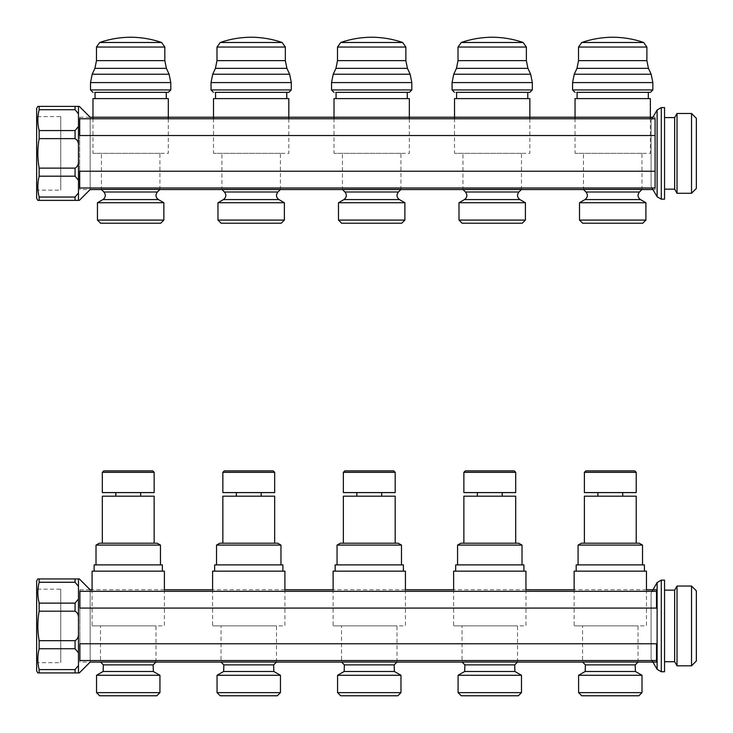 <?xml version="1.0" encoding="UTF-8"?>
<svg xmlns="http://www.w3.org/2000/svg" width="733" height="733" viewBox="0 0 733 733"><rect width="100%" height="100%" fill="white"/><g stroke="black" fill="none" stroke-linecap="round" stroke-linejoin="round"><path stroke-width="0.55" stroke-dasharray="3.67 2.75" d="M656.511 608.078L656.511 591.32C656.511 589.259 656.511 589.259 656.511 591.32C656.511 589.259 656.511 589.259 656.511 591.32L79.888 591.32C79.888 589.259 79.888 589.259 79.888 591.32C79.888 589.259 79.888 589.259 79.888 591.32L79.888 643.776L79.888 608.078L656.511 608.078M656.511 660.543L656.511 643.776L79.888 643.776L79.888 660.543C79.888 662.595 79.888 662.595 79.888 660.543C79.888 662.595 79.888 662.595 79.888 660.543L656.511 660.543C656.511 662.595 656.511 662.595 656.511 660.543C656.511 662.595 656.511 662.595 656.511 660.543M655.091 187.996L655.091 118.764C655.091 116.712 655.091 116.712 655.091 118.764C655.091 116.712 655.091 116.712 655.091 118.764L79.677 118.764C79.677 116.712 79.677 116.712 79.677 118.764C79.677 116.712 79.677 116.712 79.677 118.764L79.677 187.996C79.677 190.049 79.677 190.049 79.677 187.996C79.677 190.049 79.677 190.049 79.677 187.996L655.091 187.996C655.091 190.049 655.091 190.049 655.091 187.996C655.091 190.049 655.091 190.049 655.091 187.996M655.091 171.229L79.677 171.229L79.677 135.532L655.091 135.532M156.807 695.773L99.679 695.773L156.807 695.773M159.941 692.639L96.545 692.639M159.941 675.285L96.545 675.285M153.353 671.483L103.124 671.483M153.133 664.886L103.344 664.886M155.992 662.027L100.494 662.027L100.494 625.872L155.992 625.872L155.992 662.027M155.992 625.872L92.083 625.872L155.992 625.872M164.394 589.717L164.394 625.872L92.083 625.872L92.083 589.717M164.394 571.154L92.083 571.154L164.394 571.154M162.35 571.154L94.136 571.154M162.35 564.886L94.136 564.886L162.35 564.886M160.463 564.886L96.014 564.886M160.463 545.105L96.014 545.105M157.164 543.199L99.322 543.199L157.164 543.199M160.719 223.217L100.586 223.217L160.719 223.217M163.853 220.083L97.452 220.083M163.853 202.729L97.452 202.729M159.913 189.471L101.392 189.471L101.392 153.316L159.913 153.316L159.913 189.471M159.913 153.316L92.99 153.316L159.913 153.316M168.315 118.764L168.315 153.316L92.99 153.316L92.99 118.764M168.315 98.607L92.99 98.607L168.315 98.607M166.263 98.607L95.043 98.607M95.043 92.34L166.263 92.34L95.043 92.34M140.654 496.195L115.832 496.195M115.832 492.585L140.654 492.585M154.15 472.336L102.327 472.336M152.702 470.888L103.774 470.888L152.702 470.888M154.15 543.199L102.327 543.199M154.15 496.195L102.327 496.195L154.15 496.195M92.184 74.244L169.112 74.244M166.391 68.352L94.914 68.352M168.379 92.34L92.926 92.34M161.59 42.487L99.706 42.487M277.321 695.773L220.193 695.773L277.321 695.773M280.455 692.639L217.06 692.639M280.455 675.285L217.06 675.285M273.867 671.483L223.638 671.483M273.647 664.886L223.867 664.886M276.506 662.027L221.009 662.027L221.009 625.872L276.506 625.872L276.506 662.027M276.506 625.872L212.607 625.872L276.506 625.872M284.908 589.717L284.908 625.872L212.607 625.872L212.607 589.717M284.908 571.154L212.607 571.154L284.908 571.154M282.865 571.154L214.65 571.154M282.865 564.886L214.65 564.886L282.865 564.886M280.977 564.886L216.528 564.886M280.977 545.105L216.528 545.105M277.679 543.199L219.836 543.199L277.679 543.199M281.234 223.217L221.1 223.217L281.234 223.217M284.367 220.083L217.967 220.083M284.367 202.729L217.967 202.729M280.427 189.471L221.907 189.471L221.907 153.316L280.427 153.316L280.427 189.471M280.427 153.316L213.505 153.316L280.427 153.316M288.829 118.764L288.829 153.316L213.505 153.316L213.505 118.764M288.829 98.607L213.505 98.607L288.829 98.607M286.777 98.607L215.557 98.607M215.557 92.34L286.777 92.34L215.557 92.34M261.168 496.195L236.347 496.195M236.347 492.585L261.168 492.585M274.664 472.336L222.85 472.336M273.226 470.888L224.289 470.888L273.226 470.888M274.664 543.199L222.85 543.199M274.664 496.195L222.85 496.195L274.664 496.195M212.698 74.244L289.636 74.244M286.905 68.352L215.429 68.352M288.894 92.34L213.44 92.34M282.104 42.487L220.23 42.487M397.836 695.773L340.708 695.773L397.836 695.773M400.969 692.639L337.574 692.639M400.969 675.285L337.574 675.285M394.391 671.483L344.153 671.483M394.162 664.886L344.382 664.886M397.02 662.027L341.523 662.027L341.523 625.872L397.02 625.872L397.02 662.027M397.02 625.872L333.121 625.872L397.02 625.872M405.422 589.717L405.422 625.872L333.121 625.872L333.121 589.717M405.422 571.154L333.121 571.154L405.422 571.154M403.379 571.154L335.164 571.154M403.379 564.886L335.164 564.886L403.379 564.886M401.492 564.886L337.052 564.886M401.492 545.105L337.052 545.105M398.193 543.199L340.35 543.199L398.193 543.199M401.748 223.217L341.615 223.217L401.748 223.217M404.882 220.083L338.481 220.083M404.882 202.729L338.481 202.729M400.942 189.471L342.421 189.471L342.421 153.316L400.942 153.316L400.942 189.471M400.942 153.316L334.019 153.316L400.942 153.316M409.344 118.764L409.344 153.316L334.019 153.316L334.019 118.764M409.344 98.607L334.019 98.607L409.344 98.607M407.291 98.607L336.071 98.607M336.071 92.34L407.291 92.34L336.071 92.34M381.682 496.195L356.861 496.195M356.861 492.585L381.682 492.585M395.179 472.336L343.365 472.336M393.74 470.888L344.803 470.888L393.74 470.888M395.179 543.199L343.365 543.199M395.179 496.195L343.365 496.195L395.179 496.195M333.222 74.244L410.15 74.244M407.42 68.352L335.943 68.352M409.408 92.34L333.955 92.34M402.628 42.487L340.744 42.487M518.35 695.773L461.222 695.773L518.35 695.773M521.484 692.639L458.088 692.639M521.484 675.285L458.088 675.285M514.905 671.483L464.676 671.483M514.685 664.886L464.896 664.886M517.535 662.027L462.037 662.027L462.037 625.872L517.535 625.872L517.535 662.027M517.535 625.872L453.635 625.872L517.535 625.872M525.946 589.717L525.946 625.872L453.635 625.872L453.635 589.717M525.946 571.154L453.635 571.154L525.946 571.154M523.893 571.154L455.679 571.154M523.893 564.886L455.679 564.886L523.893 564.886M522.015 564.886L457.566 564.886M522.015 545.105L457.566 545.105M518.707 543.199L460.865 543.199L518.707 543.199M522.263 223.217L462.129 223.217L522.263 223.217M525.396 220.083L458.995 220.083M525.396 202.729L458.995 202.729M521.456 189.471L462.944 189.471L462.944 153.316L521.456 153.316L521.456 189.471M521.456 153.316L454.533 153.316L521.456 153.316M529.858 118.764L529.858 153.316L454.533 153.316L454.533 118.764M529.858 98.607L454.533 98.607L529.858 98.607M527.806 98.607L456.586 98.607M456.586 92.34L527.806 92.34L456.586 92.34M502.197 496.195L477.375 496.195M477.375 492.585L502.197 492.585M515.702 472.336L463.879 472.336M514.254 470.888L465.327 470.888L514.254 470.888M515.702 543.199L463.879 543.199M515.702 496.195L463.879 496.195L515.702 496.195M453.736 74.244L530.665 74.244M527.934 68.352L456.457 68.352M529.922 92.34L454.478 92.34M523.142 42.487L461.259 42.487M638.864 695.773L581.736 695.773L638.864 695.773M641.998 692.639L578.603 692.639M641.998 675.285L578.603 675.285M635.419 671.483L585.191 671.483M635.199 664.886L585.41 664.886M638.049 662.027L582.552 662.027L582.552 625.872L638.049 625.872L638.049 662.027M638.049 625.872L574.15 625.872L638.049 625.872M646.46 589.717L646.46 625.872L574.15 625.872L574.15 589.717M646.46 571.154L574.15 571.154L646.46 571.154M644.408 571.154L576.193 571.154M644.408 564.886L576.193 564.886L644.408 564.886M642.529 564.886L578.08 564.886M642.529 545.105L578.08 545.105M639.222 543.199L581.379 543.199L639.222 543.199M642.777 223.217L582.643 223.217L642.777 223.217M645.91 220.083L579.51 220.083M645.91 202.729L579.51 202.729M641.971 189.471L583.459 189.471L583.459 153.316L641.971 153.316L641.971 189.471M641.971 153.316L575.048 153.316L641.971 153.316M650.373 118.764L650.373 153.316L575.048 153.316L575.048 118.764M650.373 98.607L575.048 98.607L650.373 98.607M648.32 98.607L577.1 98.607M577.1 92.34L648.32 92.34L577.1 92.34M622.711 496.195L597.89 496.195M597.89 492.585L622.711 492.585M636.217 472.336L584.393 472.336M634.769 470.888L585.841 470.888L634.769 470.888M636.217 543.199L584.393 543.199M636.217 496.195L584.393 496.195L636.217 496.195M574.251 74.244L651.179 74.244M648.448 68.352L576.972 68.352M650.437 92.34L574.993 92.34M643.656 42.487L581.773 42.487M652.049 187.996L651.087 186.329L651.087 120.432L651.087 186.329L651.087 120.432L652.049 118.764M657.116 196.765L657.116 109.996M664.538 199.174L664.538 107.586L664.538 199.174M664.538 189.169L664.538 117.582M674.653 189.169L674.653 117.582M677.026 193.274L677.026 113.487M691.531 193.274L691.531 113.487M696.35 188.445L696.35 118.306L696.35 188.445M79.32 200.384L37.841 200.384M78.468 192.953L78.468 180.272L75.059 176.186L39.142 176.186C37.401 183.14 37.401 190.094 39.142 197.04L75.059 197.04L78.468 192.953L78.468 200.384M78.468 162.35L78.468 144.41C78.33 141.753 77.194 139.829 75.059 138.629L39.142 138.629C37.401 148.46 37.401 158.291 39.142 168.132L75.059 168.132C77.194 166.932 78.33 164.998 78.468 162.35L78.468 180.272M78.468 126.488L78.468 113.807L75.059 109.712L39.142 109.712C37.401 116.666 37.401 123.62 39.142 130.575L75.059 130.575L78.468 126.488L78.468 144.41M37.841 106.377L79.32 106.377M60.757 116.62L60.757 190.14L60.757 116.62L36.65 116.62L36.65 190.14L60.757 190.14L60.757 116.62M36.65 190.14L36.65 108.438L36.65 190.14M79.677 117.225L90.168 117.225L90.168 189.535L90.168 117.225L90.168 189.535L79.677 189.535M78.468 113.807L78.468 106.377M39.142 109.712L39.142 106.377M39.142 138.629L39.142 130.575M39.142 176.186L39.142 168.132M39.142 200.384L39.142 197.04M652.049 660.543L651.087 658.875L651.087 592.979L651.087 658.875L651.087 592.979L652.049 591.32M657.116 669.311L657.116 582.543M664.538 671.73L664.538 580.133L664.538 671.73M664.538 661.725L664.538 590.138M674.653 661.725L674.653 590.138M677.026 665.821L677.026 586.043M691.531 665.821L691.531 586.043M696.35 661.001L696.35 590.862L696.35 661.001M79.32 672.931L37.841 672.931M78.468 665.509L78.468 652.828L75.059 648.732L39.142 648.732C37.401 655.687 37.401 662.641 39.142 669.596L75.059 669.596L78.468 665.509L78.468 672.931M78.468 634.897L78.468 616.966C78.33 614.309 77.194 612.376 75.059 611.185L39.142 611.185C37.401 621.016 37.401 630.847 39.142 640.679L75.059 640.679C77.194 639.478 78.33 637.554 78.468 634.897L78.468 652.828M78.468 599.035L78.468 586.354L75.059 582.268L39.142 582.268C37.401 589.222 37.401 596.176 39.142 603.122L75.059 603.122L78.468 599.035L78.468 616.966M37.841 578.933L79.32 578.933M60.757 589.176L60.757 662.687L60.757 589.176L36.65 589.176L36.65 662.687L60.757 662.687L60.757 589.176M36.65 662.687L36.65 580.985L36.65 662.687M79.888 589.772L90.168 589.772L90.168 662.082L90.168 589.772L90.168 662.082L79.888 662.082M78.468 586.354L78.468 578.933M39.142 582.268L39.142 578.933M39.142 611.185L39.142 603.122M39.142 648.732L39.142 640.679M39.142 672.931L39.142 669.596M158.392 199.578L102.913 199.578M157.393 191.991L103.912 191.991M170.789 89.93L90.516 89.93M170.789 82.582L90.516 82.582M164.833 60.637L96.472 60.637M164.833 47.049L96.472 47.049M278.906 199.578L223.428 199.578M277.908 191.991L224.426 191.991M291.303 89.93L211.031 89.93M291.303 82.582L211.031 82.582M285.348 60.637L216.986 60.637M285.348 47.049L216.986 47.049M399.421 199.578L343.942 199.578M398.422 191.991L344.941 191.991M411.818 89.93L331.545 89.93M411.818 82.582L331.545 82.582M405.862 60.637L337.501 60.637M405.862 47.049L337.501 47.049M519.935 199.578L464.456 199.578M518.937 191.991L465.455 191.991M532.332 89.93L452.069 89.93M532.332 82.582L452.069 82.582M526.376 60.637L458.015 60.637M526.376 47.049L458.015 47.049M640.45 199.578L584.971 199.578M639.451 191.991L585.969 191.991M652.846 89.93L572.583 89.93M652.846 82.582L572.583 82.582M646.891 60.637L578.529 60.637M646.891 47.049L578.529 47.049M661.294 199.174L661.294 107.586M75.059 197.04L75.059 200.384M75.059 168.132L75.059 176.186M75.059 130.575L75.059 138.629M75.059 106.377L75.059 109.712M661.294 671.73L661.294 580.133M75.059 669.596L75.059 672.931M75.059 640.679L75.059 648.732M75.059 603.122L75.059 611.185M75.059 578.933L75.059 582.268M646.46 589.772L574.15 589.772M525.946 589.772L453.635 589.772M405.422 589.772L333.121 589.772M284.908 589.772L212.607 589.772M164.394 589.772L92.083 589.772M637.994 662.082L582.607 662.082M517.48 662.082L462.092 662.082M396.965 662.082L341.578 662.082M276.451 662.082L221.064 662.082M155.937 662.082L100.549 662.082M655.091 189.535L652.938 189.535M641.906 189.535L583.514 189.535M159.849 189.535L101.456 189.535M655.091 117.225L652.938 117.225M157.329 92.34L103.976 92.34M277.844 92.34L224.49 92.34M398.358 92.34L345.005 92.34M518.872 92.34L465.519 92.34M639.387 92.34L586.043 92.34"/><path stroke-width="1.1" d="M656.511 591.32L656.511 608.078L79.888 608.078L79.888 591.32L656.511 591.32M656.511 643.776L656.511 660.543L79.888 660.543L79.888 643.776L656.511 643.776M655.091 171.229L655.091 187.996L79.677 187.996L79.677 171.229L655.091 171.229L655.091 118.764L79.677 118.764L79.677 135.532L655.091 135.532M96.545 692.639L99.679 695.773L156.807 695.773L159.941 692.639L96.545 692.639L96.545 675.285L159.941 675.285L159.941 692.639M96.545 675.285L103.124 671.483L153.353 671.483L159.941 675.285M103.124 671.483L103.344 664.886L153.133 664.886L153.353 671.483M103.344 664.886L100.494 662.027L155.992 662.027L153.133 664.886M92.083 589.717L92.083 571.154L164.394 571.154L164.394 589.717M94.136 571.154L94.136 564.886L162.35 564.886L162.35 571.154M96.014 564.886L96.014 545.105L160.463 545.105L160.463 564.886M96.014 545.105L99.322 543.199L157.164 543.199L160.463 545.105M97.452 220.083L100.586 223.217L160.719 223.217L163.853 220.083L97.452 220.083L97.452 202.729L163.853 202.729L163.853 220.083M97.452 202.729L102.913 199.578C105.744 197.379 106.074 194.85 103.912 191.991L101.392 189.471L159.913 189.471L157.393 191.991C155.231 194.85 155.561 197.379 158.392 199.578L163.853 202.729M92.99 118.764L92.99 98.607L168.315 98.607L168.315 118.764M95.043 98.607L95.043 92.34L168.379 92.34L166.263 92.34L166.263 98.607M140.654 492.585L140.654 496.195M115.832 496.195L115.832 492.585M102.327 472.336L102.327 492.585L154.15 492.585L154.15 472.336L102.327 472.336L103.774 470.888L152.702 470.888L154.15 472.336M102.327 543.199L102.327 496.195L154.15 496.195L154.15 543.199M169.112 74.244L92.184 74.244L94.914 68.352L166.391 68.352L169.112 74.244L170.789 82.582L170.789 89.93L168.379 92.34M92.926 92.34L90.516 89.93L90.516 82.582L92.184 74.244M94.914 68.352L96.472 60.637L96.472 47.049L99.706 42.487L161.59 42.487L164.833 47.049L164.833 60.637L166.391 68.352M99.706 42.487C109.73 39.023 120.047 37.273 130.648 37.227C141.258 37.273 151.566 39.023 161.59 42.487M217.06 692.639L220.193 695.773L277.321 695.773L280.455 692.639L217.06 692.639L217.06 675.285L280.455 675.285L280.455 692.639M217.06 675.285L223.638 671.483L273.867 671.483L280.455 675.285M223.638 671.483L223.867 664.886L273.647 664.886L273.867 671.483M223.867 664.886L221.009 662.027L276.506 662.027L273.647 664.886M212.607 589.717L212.607 571.154L284.908 571.154L284.908 589.717M214.65 571.154L214.65 564.886L282.865 564.886L282.865 571.154M216.528 564.886L216.528 545.105L280.977 545.105L280.977 564.886M216.528 545.105L219.836 543.199L277.679 543.199L280.977 545.105M217.967 220.083L221.1 223.217L281.234 223.217L284.367 220.083L217.967 220.083L217.967 202.729L284.367 202.729L284.367 220.083M217.967 202.729L223.428 199.578C226.259 197.379 226.589 194.85 224.426 191.991L221.907 189.471L280.427 189.471L277.908 191.991C275.745 194.85 276.075 197.379 278.906 199.578L284.367 202.729M213.505 118.764L213.505 98.607L288.829 98.607L288.829 118.764M215.557 98.607L215.557 92.34L288.894 92.34L286.777 92.34L286.777 98.607M261.168 492.585L261.168 496.195M236.347 496.195L236.347 492.585M222.85 472.336L222.85 492.585L274.664 492.585L274.664 472.336L222.85 472.336L224.289 470.888L273.226 470.888L274.664 472.336M222.85 543.199L222.85 496.195L274.664 496.195L274.664 543.199M289.636 74.244L212.698 74.244L215.429 68.352L286.905 68.352L289.636 74.244L291.303 82.582L291.303 89.93L288.894 92.34M213.44 92.34L211.031 89.93L211.031 82.582L212.698 74.244M215.429 68.352L216.986 60.637L216.986 47.049L220.23 42.487L282.104 42.487L285.348 47.049L285.348 60.637L286.905 68.352M220.23 42.487C230.244 39.023 240.561 37.273 251.162 37.227C261.773 37.273 272.09 39.023 282.104 42.487M337.574 692.639L340.708 695.773L397.836 695.773L400.969 692.639L337.574 692.639L337.574 675.285L400.969 675.285L400.969 692.639M337.574 675.285L344.153 671.483L394.391 671.483L400.969 675.285M344.153 671.483L344.382 664.886L394.162 664.886L394.391 671.483M344.382 664.886L341.523 662.027L397.02 662.027L394.162 664.886M333.121 589.717L333.121 571.154L405.422 571.154L405.422 589.717M335.164 571.154L335.164 564.886L403.379 564.886L403.379 571.154M337.052 564.886L337.052 545.105L401.492 545.105L401.492 564.886M337.052 545.105L340.35 543.199L398.193 543.199L401.492 545.105M338.481 220.083L341.615 223.217L401.748 223.217L404.882 220.083L338.481 220.083L338.481 202.729L404.882 202.729L404.882 220.083M338.481 202.729L343.942 199.578C346.773 197.379 347.103 194.85 344.941 191.991L342.421 189.471L400.942 189.471L398.422 191.991C396.26 194.85 396.59 197.379 399.421 199.578L404.882 202.729M334.019 118.764L334.019 98.607L409.344 98.607L409.344 118.764M336.071 98.607L336.071 92.34L409.408 92.34L407.291 92.34L407.291 98.607M381.682 492.585L381.682 496.195M356.861 496.195L356.861 492.585M343.365 472.336L343.365 492.585L395.179 492.585L395.179 472.336L343.365 472.336L344.803 470.888L393.74 470.888L395.179 472.336M343.365 543.199L343.365 496.195L395.179 496.195L395.179 543.199M410.15 74.244L333.222 74.244L335.943 68.352L407.42 68.352L410.15 74.244L411.818 82.582L411.818 89.93L409.408 92.34M333.955 92.34L331.545 89.93L331.545 82.582L333.222 74.244M335.943 68.352L337.501 60.637L337.501 47.049L340.744 42.487L402.628 42.487L405.862 47.049L405.862 60.637L407.42 68.352M340.744 42.487C350.768 39.023 361.076 37.273 371.686 37.227C382.287 37.273 392.604 39.023 402.628 42.487M458.088 692.639L461.222 695.773L518.35 695.773L521.484 692.639L458.088 692.639L458.088 675.285L521.484 675.285L521.484 692.639M458.088 675.285L464.676 671.483L514.905 671.483L521.484 675.285M464.676 671.483L464.896 664.886L514.685 664.886L514.905 671.483M464.896 664.886L462.037 662.027L517.535 662.027L514.685 664.886M453.635 589.717L453.635 571.154L525.946 571.154L525.946 589.717M455.679 571.154L455.679 564.886L523.893 564.886L523.893 571.154M457.566 564.886L457.566 545.105L522.015 545.105L522.015 564.886M457.566 545.105L460.865 543.199L518.707 543.199L522.015 545.105M458.995 220.083L462.129 223.217L522.263 223.217L525.396 220.083L458.995 220.083L458.995 202.729L525.396 202.729L525.396 220.083M458.995 202.729L464.456 199.578C467.288 197.379 467.617 194.85 465.455 191.991L462.944 189.471L521.456 189.471L518.937 191.991C516.774 194.85 517.113 197.379 519.935 199.578L525.396 202.729M454.533 118.764L454.533 98.607L529.858 98.607L529.858 118.764M456.586 98.607L456.586 92.34L529.922 92.34L527.806 92.34L527.806 98.607M502.197 492.585L502.197 496.195M477.375 496.195L477.375 492.585M463.879 472.336L463.879 492.585L515.702 492.585L515.702 472.336L463.879 472.336L465.327 470.888L514.254 470.888L515.702 472.336M463.879 543.199L463.879 496.195L515.702 496.195L515.702 543.199M530.665 74.244L453.736 74.244L456.457 68.352L527.934 68.352L530.665 74.244L532.332 82.582L532.332 89.93L529.922 92.34M454.478 92.34L452.069 89.93L452.069 82.582L453.736 74.244M456.457 68.352L458.015 60.637L458.015 47.049L461.259 42.487L523.142 42.487L526.376 47.049L526.376 60.637L527.934 68.352M461.259 42.487C471.282 39.023 481.59 37.273 492.2 37.227C502.801 37.273 513.118 39.023 523.142 42.487M578.603 692.639L581.736 695.773L638.864 695.773L641.998 692.639L578.603 692.639L578.603 675.285L641.998 675.285L641.998 692.639M578.603 675.285L585.191 671.483L635.419 671.483L641.998 675.285M585.191 671.483L585.41 664.886L635.199 664.886L635.419 671.483M585.41 664.886L582.552 662.027L638.049 662.027L635.199 664.886M574.15 589.717L574.15 571.154L646.46 571.154L646.46 589.717M576.193 571.154L576.193 564.886L644.408 564.886L644.408 571.154M578.08 564.886L578.08 545.105L642.529 545.105L642.529 564.886M578.08 545.105L581.379 543.199L639.222 543.199L642.529 545.105M579.51 220.083L582.643 223.217L642.777 223.217L645.91 220.083L579.51 220.083L579.51 202.729L645.91 202.729L645.91 220.083M579.51 202.729L584.971 199.578C587.802 197.379 588.132 194.85 585.969 191.991L583.459 189.471L641.971 189.471L639.451 191.991C637.289 194.85 637.628 197.379 640.45 199.578L645.91 202.729M575.048 118.764L575.048 98.607L650.373 98.607L650.373 118.764M577.1 98.607L577.1 92.34L650.437 92.34L648.32 92.34L648.32 98.607M622.711 492.585L622.711 496.195M597.89 496.195L597.89 492.585M584.393 472.336L584.393 492.585L636.217 492.585L636.217 472.336L584.393 472.336L585.841 470.888L634.769 470.888L636.217 472.336M584.393 543.199L584.393 496.195L636.217 496.195L636.217 543.199M651.179 74.244L574.251 74.244L576.972 68.352L648.448 68.352L651.179 74.244L652.846 82.582L652.846 89.93L650.437 92.34M574.993 92.34L572.583 89.93L572.583 82.582L574.251 74.244M576.972 68.352L578.529 60.637L578.529 47.049L581.773 42.487L643.656 42.487L646.891 47.049L646.891 60.637L648.448 68.352M581.773 42.487C591.797 39.023 602.105 37.273 612.715 37.227C623.316 37.273 633.633 39.023 643.656 42.487M652.049 118.764L657.116 109.996L657.116 196.765L652.049 187.996M657.116 109.996L661.294 107.586L664.538 107.586L664.538 199.174L661.294 199.174L657.116 196.765M664.538 117.582L674.653 117.582L674.653 189.169L664.538 189.169M674.653 117.582L677.026 113.487L677.026 193.274L674.653 189.169M677.026 113.487L691.531 113.487L691.531 193.274L677.026 193.274M691.531 113.487L696.35 118.306L696.35 188.445L691.531 193.274M652.938 117.225L90.168 117.225L79.32 106.377L37.841 106.377L36.65 108.438L36.65 198.322L37.841 200.384L79.32 200.384L90.168 189.535L101.456 189.535M78.468 113.807L78.468 126.488L75.059 130.575L39.142 130.575C37.401 123.62 37.401 116.666 39.142 109.712L75.059 109.712L78.468 113.807L78.468 106.377M78.468 144.41L78.468 162.35C78.33 164.998 77.194 166.932 75.059 168.132L39.142 168.132C37.401 158.291 37.401 148.46 39.142 138.629L75.059 138.629C77.194 139.829 78.33 141.753 78.468 144.41L78.468 126.488M78.468 180.272L78.468 192.953L75.059 197.04L39.142 197.04C37.401 190.094 37.401 183.14 39.142 176.186L75.059 176.186L78.468 180.272L78.468 162.35M78.468 192.953L78.468 200.384M39.142 197.04L39.142 200.384M39.142 168.132L39.142 176.186M39.142 130.575L39.142 138.629M39.142 106.377L39.142 109.712M652.049 591.32L657.116 582.543L657.116 669.311L652.049 660.543M657.116 582.543L661.294 580.133L664.538 580.133L664.538 671.73L661.294 671.73L657.116 669.311M664.538 590.138L674.653 590.138L674.653 661.725L664.538 661.725M674.653 590.138L677.026 586.043L677.026 665.821L674.653 661.725M677.026 586.043L691.531 586.043L691.531 665.821L677.026 665.821M691.531 586.043L696.35 590.862L696.35 661.001L691.531 665.821M92.083 589.772L90.168 589.772L79.32 578.933L37.841 578.933L36.65 580.985L36.65 670.869L37.841 672.931L79.32 672.931L90.168 662.082L100.549 662.082M78.468 586.354L78.468 599.035L75.059 603.122L39.142 603.122C37.401 596.176 37.401 589.222 39.142 582.268L75.059 582.268L78.468 586.354L78.468 578.933M78.468 616.966L78.468 634.897C78.33 637.554 77.194 639.478 75.059 640.679L39.142 640.679C37.401 630.847 37.401 621.016 39.142 611.185L75.059 611.185C77.194 612.376 78.33 614.309 78.468 616.966L78.468 599.035M78.468 652.828L78.468 665.509L75.059 669.596L39.142 669.596C37.401 662.641 37.401 655.687 39.142 648.732L75.059 648.732L78.468 652.828L78.468 634.897M78.468 665.509L78.468 672.931M39.142 669.596L39.142 672.931M39.142 640.679L39.142 648.732M39.142 603.122L39.142 611.185M39.142 578.933L39.142 582.268M102.913 199.578L158.392 199.578M103.912 191.991L157.393 191.991M90.516 89.93L170.789 89.93M90.516 82.582L170.789 82.582M96.472 60.637L164.833 60.637M96.472 47.049L164.833 47.049M223.428 199.578L278.906 199.578M224.426 191.991L277.908 191.991M211.031 89.93L291.303 89.93M211.031 82.582L291.303 82.582M216.986 60.637L285.348 60.637M216.986 47.049L285.348 47.049M343.942 199.578L399.421 199.578M344.941 191.991L398.422 191.991M331.545 89.93L411.818 89.93M331.545 82.582L411.818 82.582M337.501 60.637L405.862 60.637M337.501 47.049L405.862 47.049M464.456 199.578L519.935 199.578M465.455 191.991L518.937 191.991M452.069 89.93L532.332 89.93M452.069 82.582L532.332 82.582M458.015 60.637L526.376 60.637M458.015 47.049L526.376 47.049M584.971 199.578L640.45 199.578M585.969 191.991L639.451 191.991M572.583 89.93L652.846 89.93M572.583 82.582L652.846 82.582M578.529 60.637L646.891 60.637M578.529 47.049L646.891 47.049M661.294 107.586L661.294 199.174M75.059 200.384L75.059 197.04M75.059 109.712L75.059 106.377M75.059 138.629L75.059 130.575M75.059 176.186L75.059 168.132M661.294 580.133L661.294 671.73M75.059 672.931L75.059 669.596M75.059 582.268L75.059 578.933M75.059 611.185L75.059 603.122M75.059 648.732L75.059 640.679M656.511 589.772L646.46 589.772M574.15 589.772L525.946 589.772M453.635 589.772L405.422 589.772M333.121 589.772L284.908 589.772M212.607 589.772L164.394 589.772M656.511 662.082L637.994 662.082M582.607 662.082L517.48 662.082M462.092 662.082L396.965 662.082M341.578 662.082L276.451 662.082M221.064 662.082L155.937 662.082M652.938 189.535L641.906 189.535M583.514 189.535L159.849 189.535M103.976 92.34L157.329 92.34M224.49 92.34L277.844 92.34M345.005 92.34L398.358 92.34M465.519 92.34L518.872 92.34M586.043 92.34L639.387 92.34"/></g></svg>
